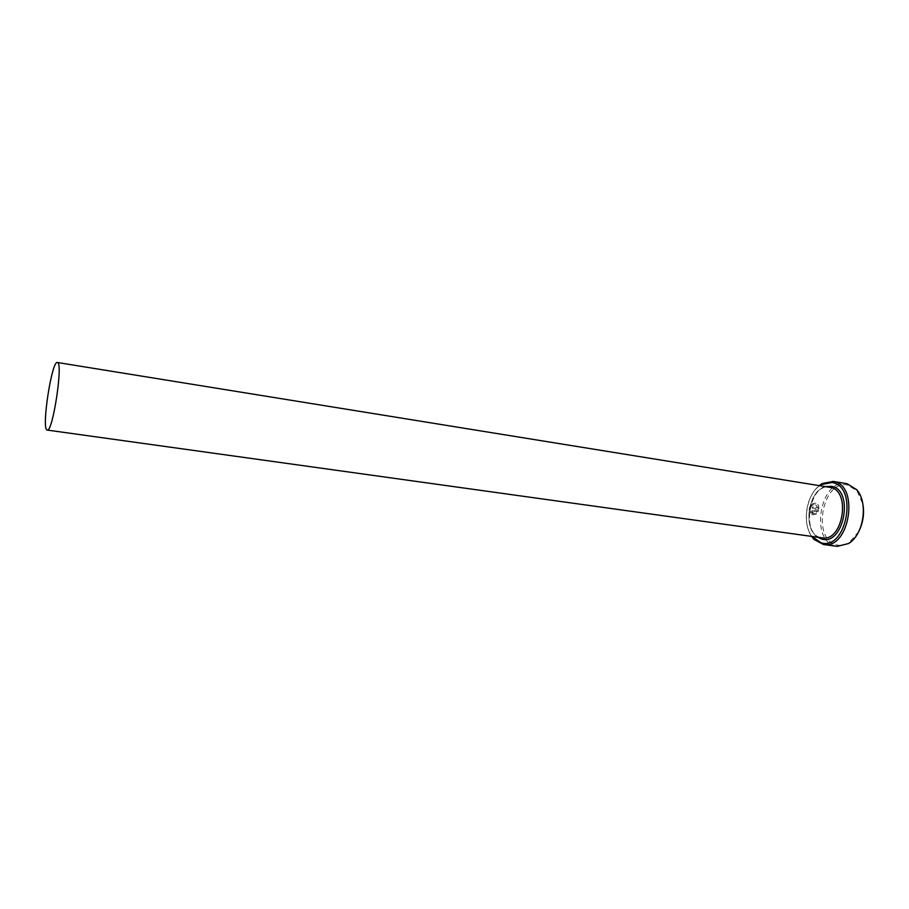 <?xml version="1.0" encoding="UTF-8"?>
<svg xmlns="http://www.w3.org/2000/svg" width="909" height="909" viewBox="0 0 909 909"><rect width="100%" height="100%" fill="white"/><g stroke="black" fill="none" stroke-linecap="round" stroke-linejoin="round"><path stroke-width="0.68" stroke-dasharray="4.54 3.41" d="M815.85 513.108L816.43 514.062L812.862 514.869C810.271 513.824 809.135 511.642 809.43 508.313C810.646 504.597 812.839 502.927 815.998 503.313C818.191 504.143 819.145 506.086 818.861 509.142L812.362 508.154L812.612 506.983L817.941 507.79L815.566 504.45C813.055 504.131 811.317 505.472 810.374 508.461C810.112 511.119 811.01 512.858 813.055 513.687L815.85 513.108L812.896 513.653C810.851 512.824 809.953 511.085 810.214 508.426C811.158 505.438 812.896 504.097 815.407 504.415L817.782 507.756L812.453 506.949L812.203 508.12L818.702 509.108C818.986 506.052 818.032 504.109 815.839 503.279C812.669 502.893 810.487 504.563 809.271 508.279C808.976 511.608 810.112 513.79 812.703 514.824L816.271 514.028L815.691 513.074M813.18 511.915L812.885 513.074L811.862 511.108L813.544 509.54L818.645 510.313L817.168 513.312L816.6 512.369L817.271 511.312L813.35 510.722L813.18 511.915L812.635 511.21L817.111 511.278L816.441 512.324L817.009 513.278L818.486 510.279L813.385 509.506L811.703 511.074L812.737 513.04L813.021 511.869M819.679 485.701C806.01 494.882 801.681 523.675 812.044 536.458M811.612 536.401C802.136 522.982 806.249 495.666 819.236 485.633M858.721 531.606L849.245 542.525C845.075 545.15 840.905 545.957 836.734 544.934C811.26 539.685 822.384 478.975 847.767 485.111L857.017 490.849L862.868 504.063M846.631 483.633C820.338 478.02 809.26 540.605 835.53 546.036L837.2 546.366M820.884 537.617C800.022 533.458 808.862 482.872 829.712 487.326C809.93 481.838 800.465 534.674 821.032 537.651L820.884 537.617M817.736 537.253C802.545 528.379 808.226 490.633 825.349 486.622M857.017 490.849L856.653 489.667M849.245 542.525L848.551 543.548"/><path stroke-width="1.36" d="M812.044 536.458L820.963 542.764C846.54 551.206 858.607 485.963 832.03 482.531L821.531 484.508L819.679 485.701M819.236 485.633L822.315 483.497L833.258 481.429C859.903 484.645 849.665 549.979 823.384 544.491L813.919 539.344L811.612 536.401M823.384 544.491L837.2 546.366L848.551 543.548C863.72 534.753 868.572 502.529 856.653 489.667L847.018 483.702L832.871 481.361M57.472 362.532L57.369 362.498C51.893 360.248 41.462 427.446 46.882 429.934L47.211 430.071C52.688 432.889 63.391 362.498 57.472 362.532M862.868 504.063C864.482 513.699 863.096 522.88 858.721 531.606M57.369 362.498L830.122 487.394C851.369 490.144 843.086 542.264 822.111 537.855L47.211 430.071M825.349 486.622L831.337 486.304C854.517 489.406 844.006 546.264 821.645 539.014L817.736 537.253M813.464 538.151L813.919 539.344M821.531 484.508L822.315 483.497"/></g></svg>
